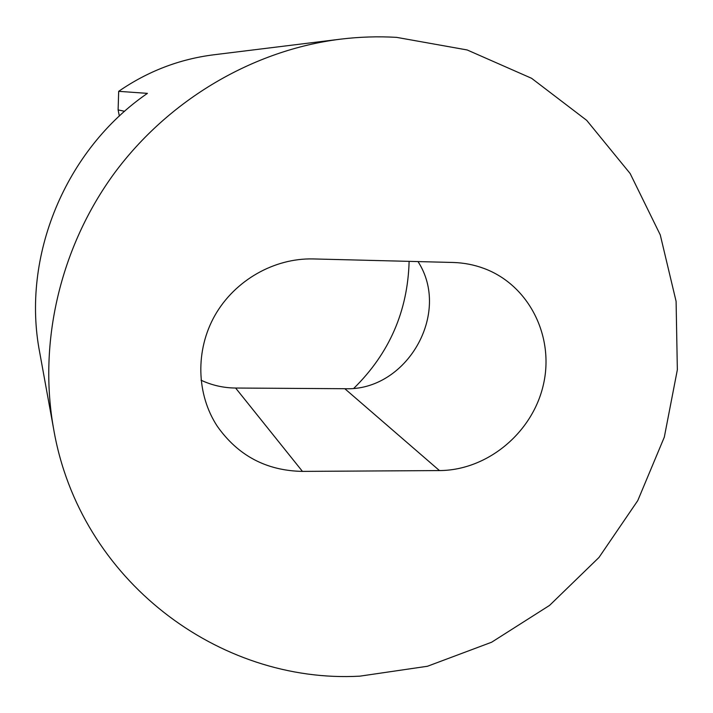 <?xml version="1.0" encoding="UTF-8"?>
<svg xmlns="http://www.w3.org/2000/svg" width="713" height="713" viewBox="0 0 713 713"><rect width="100%" height="100%" fill="white"/><g stroke="black" fill="none" stroke-linecap="round" stroke-linejoin="round"><path stroke-width="1.07" d="M409.119 261.359C407.783 311.046 389.378 353.345 353.898 388.246M359.851 676.156C219.452 684.008 79.624 580.48 53.644 429.048C38.092 342.695 60.061 247.447 114.294 173.312C168.892 99.446 253.267 50.088 340.333 39.188C359.183 36.88 377.935 36.274 396.588 37.361L467.184 49.963L531.586 78.296L586.701 120.354L630.149 173.526L660.265 234.898L676.093 301.349L677.35 369.78L664.311 437.149L637.77 500.597L598.973 557.468L549.58 605.382L491.622 642.226L427.47 666.263L359.851 676.156M53.644 429.048L39.687 352.374C21.203 256.992 65.097 149.81 147.422 93.367L118.679 91.335C147.627 71.353 179.239 59.179 213.535 54.821L340.333 39.188M439.458 470.571L302.446 471.391C266.484 470.732 238.115 455.714 217.358 426.356C196.316 394.449 195.148 350.101 215.059 315.173C234.996 280.271 274.264 257.946 313.176 258.935L452.853 262.464C463.789 262.767 474.288 264.799 484.341 268.578C529.26 285.423 554.58 336.768 543.377 384.753C532.522 432.809 487.318 470.375 439.458 470.571L344.807 388.71L235.62 388.032C223.508 387.925 211.975 385.314 201.039 380.207M418.005 261.582C451.65 313.417 406.49 391.482 344.807 388.71M119.347 116.076L118.108 109.9L124.623 111.308M118.679 91.335L118.108 109.9M302.446 471.391L235.62 388.032"/></g></svg>
